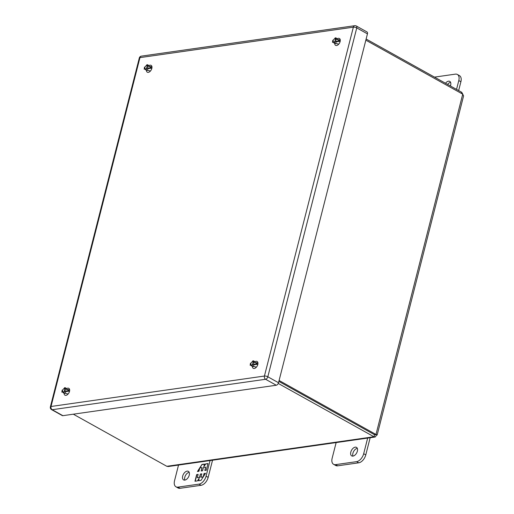<?xml version="1.0" encoding="UTF-8"?>
<svg xmlns="http://www.w3.org/2000/svg" width="514" height="514" viewBox="0 0 514 514"><rect width="100%" height="100%" fill="white"/><g stroke="black" fill="none" stroke-linecap="round" stroke-linejoin="round"><path stroke-width="0.77" d="M336.143 442.58L332.153 458.218A7.845 4.632 -60.9 0 0 333.592 464.322A7.845 4.632 -60.9 0 0 335.584 464.643L356.594 461.649A7.845 4.632 -60.9 0 0 363.681 453.721L367.664 438.082M352.945 456.111A4.896 2.891 119.1 0 1 351.704 455.905A4.896 2.891 119.1 0 1 351.563 450.225A4.896 2.891 119.1 0 1 356.472 447.353A4.896 2.891 119.1 0 1 357.05 452.114A4.896 2.891 119.1 0 1 352.945 456.111A4.896 2.891 -60.9 0 1 353.664 451.395A4.896 2.891 -60.9 0 1 357.307 448.33M333.592 464.322L335.693 465.491A7.845 4.632 -60.9 0 0 337.685 465.819L358.701 462.818A7.845 4.632 -60.9 0 0 365.782 454.89L370.157 437.729M375.606 434.671L377.147 435.05L463.589 95.906L462.728 94.158L375.985 434.465C377.385 434.953 377.514 435.159 376.364 435.095L375.548 436.797L374.083 436.849L374.468 434.69L375.985 434.465L279.096 380.476M278.267 383.438L373.941 436.752L166.819 466.301L168.296 466.526L374.963 437.041M461.45 93.445L461.739 92.302L462.831 94.248M365.839 40.163L462.728 94.158M166.819 466.301L73.316 414.188M374.77 434.208L374.468 434.69L278.858 381.401M461.739 92.302L366.135 39.019M278.858 381.407L374.468 434.69M212.539 460.216L208.164 477.377A7.845 4.632 119.1 0 1 201.083 485.3L180.067 488.3A7.845 4.632 119.1 0 1 178.075 487.979L175.974 486.803A7.845 4.632 119.1 0 1 174.542 480.699L178.525 465.067M189.178 472.315A4.896 2.891 -60.9 0 0 185.541 475.379A4.896 2.891 -60.9 0 0 184.847 480.089M210.046 460.57L206.063 476.202A7.845 4.632 119.1 0 1 198.982 484.13L177.966 487.131A7.845 4.632 119.1 0 1 175.974 486.803M184.822 480.095A4.896 2.891 119.1 0 1 183.582 479.89A4.896 2.891 119.1 0 1 183.44 474.21A4.896 2.891 119.1 0 1 188.349 471.338A4.896 2.891 119.1 0 1 188.927 476.092A4.896 2.891 119.1 0 1 184.822 480.095M196.663 474.589L194.967 481.245L197.466 480.886L199.117 478.303L198.5 480.744L201.019 480.384L205.536 473.323L204.039 473.535L203.191 476.863L200.942 477.185L201.79 473.857L200.402 474.049L199.554 477.384L197.305 477.705L198.153 474.371L196.663 474.589L198.115 474.531M206.313 470.252L208.016 463.589L205.51 463.949L203.859 466.532L204.482 464.091L201.963 464.45L197.447 471.511L198.937 471.299L199.785 467.971L202.034 467.65L201.186 470.978L202.574 470.785L203.422 467.451L205.671 467.13L204.823 470.464L206.313 470.252M195.23 481.207L196.888 474.711M199.554 477.384L197.305 477.705M199.779 477.506L200.402 474.049M200.627 474.178L201.751 474.017M203.165 477.024L200.942 477.185M203.563 476.407L204.039 473.535M204.264 473.657L205.427 473.49M198.757 480.706L199.117 478.303M205.51 463.949L207.971 463.75M205.086 470.426L205.671 467.13M201.449 470.946L202.034 467.65M197.781 471.466L199.638 468.556M200.036 467.939L201.963 464.45M202.182 464.579L204.443 464.251M205.735 464.071L203.859 466.532M434.491 77.119L455.372 74.138A7.845 4.632 119.1 0 1 457.364 74.459L459.465 75.635A7.845 4.632 119.1 0 1 460.897 81.739L458.642 90.58M450.592 82.349A4.896 2.891 -60.9 0 0 447.604 84.424M457.364 74.459A7.845 4.632 119.1 0 1 458.796 80.563L456.541 89.404M445.503 83.255A4.896 2.891 119.1 0 1 448.516 81.173A4.896 2.891 119.1 0 1 449.756 81.373A4.896 2.891 119.1 0 1 450.399 85.979M367.446 33.866L356.755 27.91A2.474 1.458 119.1 0 0 356.298 25.989L366.996 31.945A2.474 1.458 119.1 0 1 367.446 33.866L278.517 382.737A2.474 1.458 119.1 0 1 276.288 385.237L62.888 415.678A2.474 1.458 119.1 0 1 62.265 415.575L51.567 409.619A2.474 1.458 119.1 0 0 52.197 409.716A2.474 1.818 -98.1 0 1 51.027 406.484L264.427 376.042L353.356 27.178L139.956 57.619L51.027 406.484A2.474 0.816 14.3 0 0 50.378 406.85A2.474 2.474 0 0 0 51.567 409.619M66.184 388.976A3.926 2.313 119.1 0 1 67.797 388.166A3.926 2.313 119.1 0 1 68.786 388.327A3.926 2.313 -60.9 0 0 67.797 388.166A3.926 2.313 -60.9 0 0 66.184 388.976A3.926 2.313 119.1 0 1 67.797 388.166A3.926 2.313 119.1 0 1 68.786 388.327A3.926 2.313 119.1 0 1 68.902 392.882A3.926 2.313 119.1 0 1 64.97 395.182A3.926 2.313 119.1 0 1 64.096 393.294A3.926 2.313 -60.9 0 0 64.97 395.182A3.926 2.313 119.1 0 1 64.096 393.294M254.488 362.113A3.926 2.313 119.1 0 1 256.094 361.31A3.926 2.313 119.1 0 1 257.09 361.471A3.926 2.313 -60.9 0 0 256.094 361.31A3.926 2.313 -60.9 0 0 254.488 362.113A3.926 2.313 119.1 0 1 256.094 361.31A3.926 2.313 119.1 0 1 257.09 361.471A3.926 2.313 119.1 0 1 257.199 366.019A3.926 2.313 119.1 0 1 253.267 368.32A3.926 2.313 119.1 0 1 252.393 366.437A3.926 2.313 -60.9 0 0 253.267 368.32A3.926 2.313 119.1 0 1 252.393 366.437M336.811 39.135A3.926 2.313 119.1 0 1 338.418 38.325A3.926 2.313 119.1 0 1 339.413 38.486A3.926 2.313 -60.9 0 0 338.418 38.325A3.926 2.313 -60.9 0 0 336.811 39.135A3.926 2.313 119.1 0 1 338.418 38.325A3.926 2.313 119.1 0 1 339.413 38.486A3.926 2.313 119.1 0 1 339.529 43.041A3.926 2.313 119.1 0 1 335.597 45.341A3.926 2.313 119.1 0 1 334.723 43.452A3.926 2.313 -60.9 0 0 335.597 45.341A3.926 2.313 119.1 0 1 334.723 43.452M148.514 65.998A3.926 2.313 119.1 0 1 150.12 65.188A3.926 2.313 119.1 0 1 151.116 65.349A3.926 2.313 -60.9 0 0 150.12 65.188A3.926 2.313 -60.9 0 0 148.514 65.998A3.926 2.313 119.1 0 1 150.12 65.188A3.926 2.313 119.1 0 1 151.116 65.349A3.926 2.313 119.1 0 1 151.225 69.904A3.926 2.313 119.1 0 1 147.293 72.204A3.926 2.313 119.1 0 1 146.426 70.315A3.926 2.313 -60.9 0 0 147.3 72.204A3.926 2.313 119.1 0 1 146.426 70.315M257.09 361.471A3.926 2.313 119.1 0 1 257.199 366.019A3.926 2.313 119.1 0 1 253.267 368.32M256.807 364.381L253.351 363.944A1.979 1.169 119.1 0 1 252.226 365.036L252.136 365.846L251.507 365.936L253.357 366.527L253.8 364.805L256.807 364.381A5.037 2.975 -60.9 0 0 257.058 363.584A5.037 2.975 -60.9 0 0 257.212 362.8L253.755 362.364A1.979 1.169 119.1 0 0 253.119 361.515L252.875 362.486M250.562 363.745L251.365 362.704A1.979 1.169 119.1 0 1 252.49 361.605L252.785 360.912L253.415 360.822L253.119 361.515M251.507 365.936L251.59 365.126A1.979 1.169 119.1 0 1 250.96 364.285L250.157 365.325L251.577 365.126M250.466 363.212L250.157 365.325M253.351 363.944L252.47 364.066M253.415 360.822L254.642 361.509M253.357 366.527L252.136 365.846M339.413 38.486L339.413 38.486A3.926 2.313 119.1 0 1 339.529 43.041A3.926 2.313 119.1 0 1 335.597 45.341M339.137 41.396L335.674 40.959A1.979 1.169 119.1 0 1 334.55 42.058L334.46 42.868L333.83 42.958L335.687 43.549L336.124 41.827L339.137 41.396A5.037 2.975 -60.9 0 0 339.388 40.6A5.037 2.975 -60.9 0 0 339.536 39.816L336.079 39.385A1.979 1.169 119.1 0 0 335.449 38.537L335.199 39.507M332.892 40.767L333.689 39.726A1.979 1.169 119.1 0 1 334.82 38.627L335.115 37.933L335.745 37.843L335.449 38.537M333.29 41.3L332.487 42.347L333.907 42.142A1.979 1.169 119.1 0 1 333.29 41.3M332.796 40.233L332.487 42.347M333.83 42.958L333.92 42.148M335.674 40.959L334.8 41.088M335.745 37.843L336.966 38.524M335.687 43.549L334.46 42.868M68.786 388.327A3.926 2.313 119.1 0 1 68.902 392.882A3.926 2.313 119.1 0 1 64.97 395.182M68.51 391.238L65.053 390.801A1.979 1.169 119.1 0 1 63.922 391.899L63.839 392.709L63.209 392.799L65.06 393.39L65.503 391.668L68.51 391.238A5.037 2.975 -60.9 0 0 68.76 390.441A5.037 2.975 -60.9 0 0 68.908 389.663L65.451 389.226A1.979 1.169 119.1 0 0 64.822 388.378L64.578 389.349M62.265 390.608L63.068 389.567A1.979 1.169 119.1 0 1 64.192 388.468L64.488 387.774L65.117 387.684L64.822 388.378M62.663 391.141L61.86 392.188L63.28 391.983A1.979 1.169 119.1 0 1 62.663 391.141M62.168 390.075L61.86 392.188M63.209 392.799L63.293 391.989M65.053 390.801L64.173 390.929M65.117 387.684L66.345 388.366M65.06 393.39L63.839 392.709M151.116 65.349A3.926 2.313 119.1 0 1 151.225 69.904A3.926 2.313 119.1 0 1 147.293 72.204L147.293 72.204M150.833 68.259L147.377 67.822A1.979 1.169 119.1 0 1 146.252 68.921L146.162 69.731L145.533 69.82L147.389 70.412L147.826 68.69L150.833 68.259A5.037 2.975 -60.9 0 0 151.084 67.462A5.037 2.975 -60.9 0 0 151.238 66.679L147.781 66.242A1.979 1.169 119.1 0 0 147.152 65.4L146.901 66.37M144.588 67.63L145.391 66.582A1.979 1.169 119.1 0 1 146.516 65.49L146.811 64.796L147.447 64.706L147.152 65.4M145.533 69.82L145.623 69.011A1.979 1.169 119.1 0 1 144.993 68.163L144.19 69.21L145.603 69.004M144.492 67.09L144.19 69.21M147.377 67.822L146.496 67.951M147.447 64.706L148.668 65.387M147.389 70.412L146.162 69.731M363.681 453.721L365.782 454.89M356.594 461.649L358.701 462.818M335.584 464.643L337.685 465.819M180.067 488.3L177.966 487.131M201.083 485.3L198.982 484.13M208.164 477.377L206.063 476.202M460.897 81.739L458.796 80.563M356.298 25.989A2.474 2.474 0 0 0 354.75 25.7A2.474 1.818 -98.1 0 0 353.356 27.178A2.474 0.816 14.3 0 1 356.755 27.91L267.826 376.781A2.474 1.458 119.1 0 1 265.597 379.274L52.197 409.716L62.888 415.678M278.517 382.737L267.826 376.781A2.474 0.816 14.3 0 0 264.427 376.042A2.474 1.818 81.9 0 0 265.597 379.274L276.288 385.237M139.307 57.979A2.474 0.816 14.3 0 1 139.956 57.619A2.474 1.818 81.9 0 1 141.35 56.142A2.474 2.474 0 0 0 139.307 57.979L50.378 406.85M374.571 434.671L375.85 434.709L375.104 434.388M141.35 56.142L354.75 25.7M253.351 362.755L252.393 364.381M253.402 366.373L256.415 367.137M257.732 364.773L255.195 362.537L254.391 362.492M335.681 39.777L334.717 41.403M335.726 43.388L338.745 44.153M340.062 41.788L337.518 39.552L336.715 39.507M65.053 389.618L64.089 391.244M65.105 393.229L68.118 393.994M69.435 391.636L66.897 389.4L66.094 389.349M147.383 66.634L146.419 68.266M147.428 70.251L150.448 71.016M151.765 68.651L149.221 66.415L148.417 66.37"/></g></svg>
